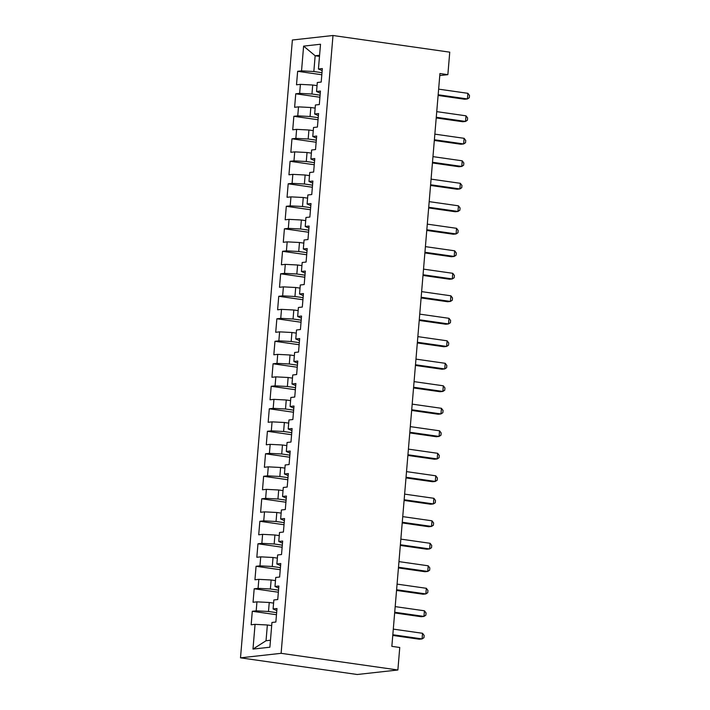 <?xml version="1.0" encoding="UTF-8"?>
<svg xmlns="http://www.w3.org/2000/svg" width="710" height="710" viewBox="0 0 710 710"><rect width="100%" height="100%" fill="white"/><g stroke="black" fill="none" stroke-linecap="round" stroke-linejoin="round"><path stroke-width="1.06" d="M439.774 75.562L447.859 74.665L439.943 73.529L391.849 646.357L399.757 647.484L397.875 669.991L357.263 674.5L240.504 657.833L292.378 40.008L332.99 35.5L281.116 653.324L240.504 657.833M319.5 56.383L315.16 55.762L303.614 46.123L301.537 70.867L297.641 71.302L296.505 84.801L300.401 84.366L299.647 93.365L295.75 93.8L294.614 107.299L298.511 106.864L297.756 115.863L293.86 116.298L292.724 129.797L296.62 129.362L295.866 138.37L291.97 138.796L290.834 152.295L294.73 151.869L293.976 160.868L290.079 161.294L288.943 174.793L292.839 174.367L292.085 183.366L288.189 183.801L287.053 197.3L290.958 196.865L290.195 205.864L286.299 206.299L285.171 219.798L289.068 219.363L288.313 228.363L284.408 228.797L283.281 242.296L287.177 241.861L286.423 250.861L282.527 251.296L281.391 264.794L285.287 264.36L284.533 273.359L280.636 273.794L279.5 287.293L283.397 286.858L282.642 295.857L278.746 296.292L277.61 309.791L281.506 309.356L280.752 318.355L276.856 318.79L275.72 332.289L279.616 331.854L278.861 340.853L274.965 341.288L273.829 354.787L277.725 354.361L276.971 363.36L273.075 363.786L271.939 377.285L275.844 376.859L275.081 385.858L271.185 386.284L270.057 399.792L273.954 399.357L273.19 408.356L269.294 408.791L268.167 422.29L272.063 421.855L271.309 430.855L267.413 431.289L266.277 444.788L270.173 444.353L269.418 453.353L265.522 453.788L264.386 467.286L268.282 466.852L267.528 475.851L263.632 476.286L262.496 489.785L266.392 489.35L265.638 498.349L261.741 498.784L260.605 512.283L264.502 511.848L263.747 520.847L259.851 521.282L258.715 534.781L262.611 534.346L261.857 543.345L257.961 543.78L256.825 557.279L260.721 556.844L259.966 565.852L256.07 566.278L254.943 579.777L258.839 579.351L258.076 588.35L254.18 588.776L253.053 602.275L256.949 601.849L256.195 610.848L252.298 611.274L251.162 624.782L255.059 624.347L267.359 624.986L266.037 640.74L270.466 640.242M303.614 46.123L320.512 44.242L318.435 68.994L322.162 70.636M266.037 640.74L252.982 649.091L269.88 647.218L271.957 622.466L275.862 622.031L276.989 608.532L273.093 608.967L273.847 599.968L277.743 599.533L278.879 586.034L274.983 586.469L275.737 577.47L279.633 577.035L280.769 563.536L276.873 563.971L277.628 554.971L281.524 554.537L282.66 541.038L278.764 541.473L279.518 532.473L283.414 532.038L284.55 518.54L280.654 518.974L281.408 509.975L285.305 509.54L286.441 496.041L282.544 496.476L283.299 487.477L287.195 487.042L288.331 473.543L284.426 473.969L285.189 464.97L289.085 464.544L290.212 451.045L286.316 451.471L287.08 442.472L290.976 442.046L292.103 428.538L288.207 428.973L288.961 419.974L292.857 419.539L293.993 406.04L290.097 406.475L290.851 397.476L294.748 397.041L295.884 383.542L291.988 383.977L292.742 374.978L296.638 374.543L297.774 361.044L293.878 361.479L294.632 352.48L298.528 352.045L299.664 338.546L295.768 338.981L296.523 329.981L300.419 329.546L301.555 316.048L297.659 316.483L298.413 307.483L302.309 307.048L303.445 293.549L299.549 293.984L300.303 284.985L304.2 284.55L305.327 271.051L301.43 271.486L302.194 262.478L306.09 262.052L307.217 248.553L303.321 248.979L304.075 239.98L307.971 239.554L309.107 226.055L305.211 226.481L305.966 217.482L309.862 217.056L310.998 203.548L307.102 203.983L307.856 194.984L311.752 194.549L312.888 181.05L308.992 181.485L309.746 172.486L313.642 172.051L314.779 158.552L310.882 158.987L311.637 149.987L315.533 149.553L316.669 136.054L312.773 136.489L313.527 127.489L317.423 127.054L318.559 113.556L314.663 113.99L315.417 104.991L319.314 104.556L320.441 91.057L316.545 91.492L317.308 82.493L321.204 82.058L322.331 68.559L318.435 68.994M252.982 649.091L255.059 624.347M276.643 612.65L268.495 611.487L269.25 602.488L273.59 603.109M256.195 610.848L268.495 611.487M256.949 601.849L269.25 602.488M278.533 590.152L270.386 588.989L271.14 579.99L275.48 580.611M258.076 588.35L270.386 588.989M258.839 579.351L271.14 579.99M273.093 608.967L276.82 610.618M280.423 567.654L272.276 566.491L273.03 557.492L277.361 558.104M259.966 565.852L272.276 566.491M260.721 556.844L273.03 557.492M274.983 586.469L278.702 588.111M282.314 545.156L274.166 543.993L274.921 534.994L279.252 535.606M261.857 543.345L274.166 543.993M262.611 534.346L274.921 534.994M276.873 563.971L280.592 565.613M284.204 522.658L276.057 521.495L276.811 512.496L281.142 513.108M263.747 520.847L276.057 521.495M264.502 511.848L276.811 512.496M278.764 541.473L282.482 543.115M286.094 500.159L277.947 498.997L278.702 489.989L283.033 490.61M265.638 498.349L277.947 498.997M266.392 489.35L278.702 489.989M280.654 518.974L284.373 520.616M287.985 477.653L279.829 476.49L280.592 467.491L284.923 468.112M267.528 475.851L279.829 476.49M268.282 466.852L280.592 467.491M282.544 496.476L286.263 498.118M289.866 455.154L281.719 453.992L282.473 444.992L286.813 445.614M269.418 453.353L281.719 453.992M270.173 444.353L282.473 444.992M284.426 473.969L288.154 475.62M291.757 432.656L283.609 431.494L284.364 422.494L288.704 423.116M271.309 430.855L283.609 431.494M272.063 421.855L284.364 422.494M286.316 451.471L290.044 453.122M293.647 410.158L285.5 408.995L286.254 399.996L290.594 400.617M273.19 408.356L285.5 408.995M273.954 399.357L286.254 399.996M288.207 428.973L291.934 430.624M295.537 387.66L287.39 386.497L288.145 377.498L292.476 378.119M275.081 385.858L287.39 386.497M275.844 376.859L288.145 377.498M290.097 406.475L293.816 408.126M297.428 365.162L289.281 363.999L290.035 355L294.366 355.621M276.971 363.36L289.281 363.999M277.725 354.361L290.035 355M291.988 383.977L295.706 385.619M299.318 342.664L291.171 341.501L291.925 332.502L296.256 333.114M278.861 340.853L291.171 341.501M279.616 331.854L291.925 332.502M293.878 361.479L297.596 363.121M301.209 320.166L293.061 319.003L293.816 310.004L298.147 310.616M280.752 318.355L293.061 319.003M281.506 309.356L293.816 310.004M295.768 338.981L299.487 340.623M303.099 297.667L294.943 296.505L295.706 287.506L300.037 288.118M282.642 295.857L294.943 296.505M283.397 286.858L295.706 287.506M297.659 316.483L301.377 318.124M304.98 275.169L296.833 273.998L297.596 264.999L301.927 265.62M284.533 273.359L296.833 273.998M285.287 264.36L297.596 264.999M299.549 293.984L303.268 295.626M306.871 252.662L298.724 251.5L299.478 242.5L303.818 243.122M286.423 250.861L298.724 251.5M287.177 241.861L299.478 242.5M301.43 271.486L305.158 273.128M308.761 230.164L300.614 229.002L301.368 220.002L305.708 220.624M288.313 228.363L300.614 229.002M289.068 219.363L301.368 220.002M303.321 248.979L307.048 250.63M310.652 207.666L302.504 206.504L303.259 197.504L307.59 198.125M290.195 205.864L302.504 206.504M290.958 196.865L303.259 197.504M305.211 226.481L308.939 228.132M312.542 185.168L304.395 184.005L305.149 175.006L309.48 175.627M292.085 183.366L304.395 184.005M292.839 174.367L305.149 175.006M307.102 203.983L310.82 205.634M314.432 162.67L306.285 161.507L307.039 152.508L311.37 153.129M293.976 160.868L306.285 161.507M294.73 151.869L307.039 152.508M308.992 181.485L312.711 183.136M316.323 140.172L308.175 139.009L308.93 130.01L313.261 130.631M295.866 138.37L308.175 139.009M296.62 129.362L308.93 130.01M310.882 158.987L314.601 160.629M318.213 117.674L310.066 116.511L310.82 107.512L315.151 108.124M297.756 115.863L310.066 116.511M298.511 106.864L310.82 107.512M312.773 136.489L316.491 138.13M320.103 95.175L311.947 94.013L312.711 85.014L317.042 85.626M299.647 93.365L311.947 94.013M300.401 84.366L312.711 85.014M314.663 113.99L318.382 115.632M321.985 72.677L313.838 71.515L315.16 55.762L319.589 55.273M301.537 70.867L313.838 71.515M316.545 91.492L320.272 93.134M447.859 74.665L449.749 52.167L332.99 35.5M397.875 669.991L281.116 653.324M271.699 625.608L267.359 624.986M297.641 71.302L321.816 74.754M295.75 93.8L319.926 97.252M293.86 116.298L318.036 119.75M291.97 138.796L316.145 142.249M290.079 161.294L314.255 164.747M288.189 183.801L312.364 187.245M286.299 206.299L310.474 209.743M284.408 228.797L308.593 232.25M282.527 251.296L306.702 254.748M280.636 273.794L304.812 277.246M278.746 296.292L302.921 299.744M276.856 318.79L301.031 322.242M274.965 341.288L299.141 344.74M273.075 363.786L297.25 367.239M271.185 386.284L295.36 389.737M269.294 408.791L293.478 412.235M267.413 431.289L291.588 434.733M265.522 453.788L289.698 457.24M263.632 476.286L287.807 479.738M261.741 498.784L285.917 502.236M259.851 521.282L284.027 524.734M257.961 543.78L282.136 547.232M256.07 566.278L280.246 569.731M254.18 588.776L278.364 592.229M252.298 611.274L276.474 614.727M438.105 95.451L464.677 99.249L467.42 98.939L438.168 94.767M467.89 93.321L469.496 95.459L469.31 97.714L467.42 98.939L467.89 93.321L438.638 89.14M436.215 117.958L462.787 121.747L465.529 121.437L436.277 117.265M466 115.819L467.606 117.958L467.42 120.212L465.529 121.437L466 115.819L436.748 111.639M434.325 140.456L460.897 144.245L463.639 143.944L434.387 139.763M464.109 138.317L465.724 140.465L465.529 142.71L463.639 143.944L464.109 138.317L434.857 134.137M432.434 162.954L459.006 166.743L461.748 166.442L432.496 162.262M462.228 160.815L463.834 162.963L463.639 165.208L461.748 166.442L462.228 160.815L432.967 156.635M430.544 185.452L457.116 189.242L459.858 188.94L430.606 184.76M460.337 183.313L461.944 185.461L461.748 187.706L459.858 188.94L460.337 183.313L431.077 179.133M428.662 207.95L455.225 211.74L457.977 211.438L428.716 207.258M458.447 205.811L460.053 207.959L459.867 210.204L457.977 211.438L458.447 205.811L429.186 201.64M426.772 230.448L453.335 234.238L456.086 233.936L426.825 229.756M456.557 228.309L458.163 230.457L457.977 232.702L456.086 233.936L456.557 228.309L427.296 224.138M424.882 252.946L451.453 256.736L454.196 256.434L424.935 252.263M454.666 250.808L456.273 252.955L456.086 255.209L454.196 256.434L454.666 250.808L425.414 246.636M422.991 275.445L449.563 279.243L452.305 278.932L423.045 274.761M452.776 273.306L454.382 275.453L454.196 277.708L452.305 278.932L452.776 273.306L423.524 269.134M421.101 297.943L447.673 301.741L450.415 301.43L421.163 297.259M450.885 295.804L452.492 297.952L452.305 300.206L450.415 301.43L450.885 295.804L421.633 291.632M419.211 320.441L445.782 324.239L448.525 323.929L419.273 319.757M448.995 318.311L450.61 320.45L450.415 322.704L448.525 323.929L448.995 318.311L419.743 314.131M417.32 342.948L443.892 346.737L446.634 346.427L417.382 342.255M447.105 340.809L448.72 342.948L448.525 345.202L446.634 346.427L447.105 340.809L417.853 336.629M415.43 365.446L442.002 369.236L444.744 368.934L415.492 364.754M445.223 363.307L446.83 365.455L446.634 367.7L444.744 368.934L445.223 363.307L415.962 359.127M413.548 387.944L440.111 391.734L442.854 391.432L413.602 387.252M443.333 385.805L444.939 387.953L444.753 390.198L442.854 391.432L443.333 385.805L414.072 381.625M411.658 410.442L438.221 414.232L440.972 413.93L411.711 409.75M441.442 408.303L443.049 410.451L442.862 412.696L440.972 413.93L441.442 408.303L412.182 404.132M409.768 432.94L436.339 436.73L439.082 436.428L409.821 432.248M439.552 430.801L441.158 432.949L440.972 435.195L439.082 436.428L439.552 430.801L410.3 426.63M407.877 455.438L434.449 459.228L437.191 458.926L407.93 454.755M437.662 453.299L439.268 455.447L439.082 457.702L437.191 458.926L437.662 453.299L408.41 449.128M405.987 477.936L432.559 481.726L435.301 481.424L406.049 477.253M435.771 475.798L437.378 477.945L437.191 480.2L435.301 481.424L435.771 475.798L406.519 471.626M404.096 500.435L430.668 504.233L433.411 503.922L404.159 499.751M433.881 498.296L435.487 500.443L435.301 502.698L433.411 503.922L433.881 498.296L404.629 494.124M402.206 522.933L428.778 526.731L431.52 526.421L402.268 522.249M431.991 520.803L433.606 522.942L433.411 525.196L431.52 526.421L431.991 520.803L402.739 516.623M400.316 545.431L426.887 549.229L429.63 548.919L400.378 544.747M430.109 543.301L431.715 545.44L431.52 547.694L429.63 548.919L430.109 543.301L400.848 539.121M398.434 567.938L424.997 571.727L427.739 571.426L398.487 567.246M428.219 565.799L429.825 567.947L429.639 570.192L427.739 571.426L428.219 565.799L398.958 561.619M396.544 590.436L423.107 594.226L425.858 593.924L396.597 589.744M426.328 588.297L427.935 590.445L427.748 592.69L425.858 593.924L426.328 588.297L397.067 584.117M394.654 612.934L421.225 616.724L423.968 616.422L394.707 612.242M424.438 610.795L426.044 612.943L425.858 615.188L423.968 616.422L424.438 610.795L395.186 606.615M392.763 635.432L419.335 639.222L422.077 638.92L392.816 634.74M422.548 633.293L424.154 635.441L423.968 637.686L422.077 638.92L422.548 633.293L393.296 629.122"/></g></svg>
